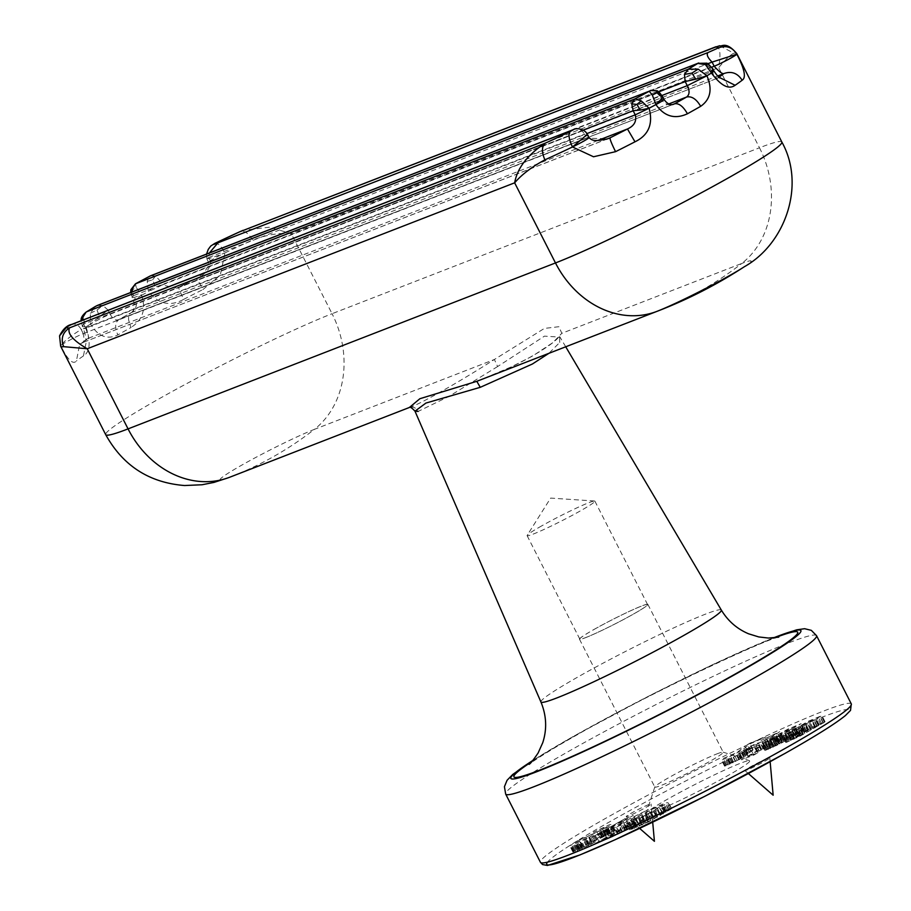 <?xml version="1.0" encoding="UTF-8"?>
<svg xmlns="http://www.w3.org/2000/svg" width="911" height="911" viewBox="0 0 911 911"><rect width="100%" height="100%" fill="white"/><g stroke="black" fill="none" stroke-linecap="round" stroke-linejoin="round"><path stroke-width="0.68" stroke-dasharray="4.55 3.42" d="M719.724 45.755L733.799 53.191C730.702 54.603 725.657 59.42 718.665 67.642L291.235 233.592L269.223 227.215L243.055 230.335M715.34 47.167C720.02 46.074 721.125 52.906 718.665 67.642L759.489 147.776L332.06 313.714L291.235 233.592C279.449 232.647 266.559 234.799 252.563 240.026C248.316 232.817 243.954 230.107 239.479 231.906M130.888 289.698L131.241 290.768L136.194 287.307L141.547 295.289C133.644 299.651 131.696 301.154 135.693 299.81C137.356 305.413 135.864 309.694 131.207 312.655L119.295 319.374C115.014 322.05 114.535 327.231 117.849 334.918C107.065 339.997 97.967 336.375 90.542 324.077L90.348 313.19L95.45 306.403M559.741 342.445L559.639 335.453L561.814 333.312L552.818 342.661L532.593 356.03L511.31 366.871L479.607 380.217C518.655 366.211 556.769 343.196 559.639 335.453L559.741 342.445L548.889 353.32M565.72 346.784L560.026 337.15L544.459 336.136L497.6 366.564L494.377 359.492L544.357 328.427L558.944 326.707L561.814 333.312L741.805 263.438A93.036 77.856 68.8 0 0 759.489 147.776A139.565 9.178 -27 0 1 781.832 142.002M206.569 254.055L206.922 259.054L208.676 257.528L210.783 261.662A13.961 0.922 153 0 1 208.551 262.231A13.961 0.922 153 0 1 224.983 252.905C210.6 258.417 205.157 259.965 208.676 257.528L209.393 252.962M594.496 843.905L628.499 824.717L594.496 843.905L591.33 837.71L625.333 818.511L591.33 837.71M628.499 824.717L625.333 818.511M497.6 366.564L448.838 396.444L418.103 411.442C416.168 407.764 413.252 406.443 409.369 407.49L409.233 407.536M409.278 407.524L409.369 407.49C418.901 404.803 458.381 382.518 494.377 359.492L314.375 429.377A93.036 77.856 68.8 0 0 332.06 313.714A139.565 9.178 153 0 0 190.729 381.458A139.565 9.178 153 0 0 105.71 434.661M90.348 313.19L97.01 310.082L99.55 316.55L90.542 324.077A13.961 0.922 153 0 1 110.185 314.204C112.85 319.249 115.891 320.979 119.295 319.374L672.978 104.412M673.73 104.196L119.295 319.374A125.604 8.267 -27 0 1 131.207 312.655C127.711 314.887 127.677 319.818 131.082 327.448A139.565 9.178 -27 0 0 117.849 334.918M664.005 99.481L664.005 99.481A13.961 0.922 -27 0 0 661.773 100.062C665.349 104.754 669.653 105.983 674.687 103.752M671.145 808.9L648.53 821.881L629.865 829.807L635.445 825.765L648.655 818.454L661.648 812.065L671.487 808.399L667.979 802.705L642.061 817.338L628.271 823.293L626.7 823.601L629.342 821.369L656.455 806.804L665.406 802.955L667.979 802.705M671.487 808.399L668.332 802.192M594.268 629.342A38.034 2.505 153 0 1 641.481 606.111A38.034 2.505 -27 0 1 647.573 604.54A38.034 2.505 -27 0 1 633.099 614.265A38.034 2.505 153 0 1 585.887 637.495A38.034 2.505 -27 0 1 579.795 639.067A38.034 2.505 -27 0 1 594.268 629.342M585.636 637.643A38.376 2.528 -27 0 0 621.051 620.835A38.376 2.528 -27 0 0 647.368 605.223A38.376 2.528 -27 0 0 647.88 604.38A38.376 2.528 -27 0 0 641.731 605.963A38.376 2.528 -27 0 0 602.866 624.593A38.376 2.528 -27 0 0 579.487 639.226A38.376 2.528 -27 0 0 585.636 637.643M711.833 67.141L210.783 261.662C209.894 269.28 204.929 274.906 195.899 278.55L176.802 288.127L162.215 285.006L148.356 291.645L147.218 281.408L149.165 276.523M541.59 525.943A38.034 2.505 -27 0 0 527.196 535.326A38.034 2.505 -27 0 0 527.116 535.668A38.034 2.505 -27 0 0 533.197 534.097A38.034 2.505 153 0 0 580.409 510.866A38.034 2.505 -27 0 0 594.883 501.141A38.034 2.505 -27 0 0 594.553 501.004A38.034 2.505 -27 0 0 588.791 502.713A38.034 2.505 153 0 0 541.59 525.943M625.231 825.981L622.065 819.775M178.351 287.432L717.504 78.209L720.225 77.845M147.218 281.408L152.615 279.836L155.007 285.678L148.356 291.645C158.605 304.137 170.334 306.734 183.544 299.423L178.419 287.432L717.504 78.209M719.405 77.446L717.572 78.107C717.208 79.052 715.272 76.9 711.742 71.662L713.973 71.092M670.211 809.64L667.046 803.434M70.933 324.771C75.055 323.029 78.46 324.612 81.17 329.509C71.092 335.647 64.248 341.044 60.638 345.679A13.961 0.922 153 0 1 69.487 340.236A13.961 0.922 153 0 1 83.277 333.642C84.472 340.076 84.051 343.151 81.99 342.855L79.69 344.29L76.399 361.007C72.948 364.947 67.687 359.845 60.638 345.679L59.557 335.92M588.916 137.629L588.916 137.629A13.961 0.922 -27 0 0 586.673 138.21L607.979 138.723L81.99 342.855L606.236 139.326M86.135 312.086L83.026 317.643L86.021 326.833C90.906 342.354 90.041 352.056 83.425 355.939L86.796 339.154L88.31 338.3C88.822 337.651 87.957 334.28 85.714 328.199L586.843 133.644M572.78 129.943C577.415 127.995 581.343 129.373 584.566 134.065L587.288 134.441M650.067 90.872L654.975 91.089L659.666 95.928L662.559 96.646M656.41 90.804L654.975 91.089M698.76 62.973L704.26 62.961L709.635 67.528L712.698 68.632M706.947 63.166L704.26 62.961M648.814 804.538A13.961 0.922 -27 0 0 631.494 813.056A13.961 0.922 -27 0 0 626.199 816.643A13.961 0.922 -27 0 0 628.419 816.051A13.961 0.922 -27 0 0 642.392 809.355A13.961 0.922 -27 0 0 651.058 803.98A13.961 0.922 -27 0 0 648.814 804.538M591.228 845.18L588.073 838.974M97.386 305.436L102.829 305.447L108.079 310.07L99.55 316.55M767.54 758.442A13.961 0.922 -27 0 0 750.22 766.96A13.961 0.922 -27 0 0 744.925 770.558A13.961 0.922 -27 0 0 747.145 769.954A13.961 0.922 -27 0 0 761.118 763.27A13.961 0.922 -27 0 0 769.784 757.884A13.961 0.922 -27 0 0 767.54 758.442M410.121 407.194L409.255 407.536M663.231 814.001L660.065 807.795M665.907 812.441L662.752 806.235M131.241 290.768L132.96 297.692L132.015 297.555L133.575 295.665L132.277 291.884M150.691 275.748L155.553 275.987L160.108 280.873L155.007 285.678M90.542 324.077A139.565 9.178 -27 0 0 86.021 326.833C82.776 328.871 82.673 329.326 85.714 328.199L83.482 328.78L82.332 326.537L83.607 324.065L82.696 320.137M668.845 810.619L665.679 804.413M717.071 753.83A38.376 2.528 153 0 1 723.072 752.133A38.376 2.528 153 0 1 723.22 752.247A38.376 2.528 153 0 1 699.842 766.868A38.376 2.528 153 0 1 660.976 785.498A38.376 2.528 153 0 1 654.827 787.093A38.376 2.528 153 0 1 654.827 786.899A38.376 2.528 153 0 1 679.287 771.89A38.376 2.528 153 0 1 717.071 753.83M655.476 811.234A58.145 3.826 153 0 1 646.161 813.364A58.145 3.826 153 0 1 683.227 790.611A58.145 3.826 153 0 1 740.484 763.247A58.145 3.826 153 0 1 749.559 760.674A58.145 3.826 153 0 1 715.978 782.15A58.145 3.826 153 0 1 655.476 811.234M97.01 310.082L102.829 305.447M596.807 838.371L612.761 830.821L614.879 830.673L610.279 833.588L580.478 847.469L577.722 849.303L580.045 848.767L595.236 841.969L588.654 845.431L572.871 851.933L582.106 846.251L610.245 832.916L596.807 838.371L593.642 832.164L605.815 826.915L607.09 826.721L606.282 827.336L601.864 829.716L575.923 841.593L569.717 845.727L585.488 839.225L592.07 835.763L576.879 842.561L574.556 843.096L577.323 841.274L607.125 827.382L611.714 824.466L609.607 824.614L593.642 832.164M609.63 838.029L599.244 842.06L633.247 822.872L636.516 821.597L622.908 829.283L651.65 815.721L622.111 832.142L609.63 838.029L606.475 831.823L618.956 825.935L648.484 809.515L625.39 820.891L619.753 823.077L633.35 815.402L630.082 816.666L596.079 835.865L606.475 831.823M766.811 748.979L790.611 735.541L800.507 730.952L803.809 729.825L803.673 730.474L779.873 743.911L764.933 750.459L766.811 748.979L763.646 742.772L787.446 729.335L801.156 723.641L776.707 737.705L763.338 743.945L761.778 744.253L763.646 742.772M748.079 752.281L753.01 749.389L768.747 743.285L752.919 750.174L741.93 758.271L724.564 766.128L729.973 762.609L733.241 761.345L729.882 763.395L731.863 762.849L740.358 758.578L748.079 752.281L744.913 746.075L737.204 752.372L723.277 758.453L721.41 759.922L722.97 759.615L732.603 755.276L742.294 750.015L749.753 743.98L765.582 737.079L749.844 743.194L744.913 746.075M759.273 750.937L756.654 751.575L748.193 756.506L757.986 752.702L753.739 755.105L741.565 759.831L758.487 749.969L763.099 748.774L775.887 742.237L777.55 740.62L764.135 746.724L783.494 737.785L775.876 742.761L759.273 750.937L756.119 744.731L772.722 736.555L779.702 731.67L760.981 740.518L772.904 734.983L775.022 734.312L772.722 736.031L759.945 742.567L755.321 743.763L738.411 753.625L750.573 748.899L754.82 746.508L745.027 750.311L753.488 745.369L756.119 744.731M797.273 735.655L811.394 727.479L825.093 721.785L800.644 735.849L786.216 742.419L797.273 735.655L794.119 729.449L808.228 721.273L821.927 715.579L793.754 731.544L782.549 736.19L794.119 729.449M590.806 841.593L587.652 835.387M594.086 839.794L590.92 833.588M587.846 842.743L584.68 836.537M591.114 840.944L587.959 834.749M594.985 838.929L591.82 832.722M599.438 836.662L596.284 830.468M602.626 835.136L599.461 828.93M604.961 834.077L601.795 827.871M608.184 832.677L605.018 826.471M610.097 831.857L606.931 825.651M612.761 830.821L609.607 824.614M614.287 830.376L611.133 824.17M615.096 830.297L611.93 824.091M614.879 830.673L611.714 824.466M614.071 831.287L610.905 825.081M612.534 832.255L609.368 826.049M610.279 833.588L607.125 827.382M607.853 834.897L604.699 828.691M605.986 835.842L602.831 829.648M604.255 836.674L601.089 830.468M601.92 837.733L598.755 831.527M596.648 840.067L593.494 833.872M586.559 844.52L583.393 838.314M582.778 846.285L579.612 840.079M580.478 847.469L577.323 841.274M579.635 847.959L576.469 841.753M578.234 848.801L575.069 842.595M577.722 849.303L574.556 843.096M577.756 849.428L574.602 843.233M578.69 849.223L575.524 843.017M580.045 848.767L576.879 842.561M581.525 848.198L578.371 841.992M583.735 847.264L580.569 841.058M586.365 846.091L583.199 839.885M589.554 844.554L586.388 838.348M592.264 843.119L589.11 836.924M595.236 841.969L592.07 835.763M591.672 843.882L588.506 837.676M588.654 845.431L585.488 839.225M584.748 847.321L581.582 841.115M582.414 848.369L579.248 842.174M579.487 849.656L576.321 843.461M577.278 850.589L574.112 844.383M575.501 851.284L572.336 845.078M574.146 851.739L570.981 845.533M573.213 851.944L570.047 845.738M572.871 851.933L569.717 845.727M573.213 851.421L570.058 845.214M574.158 850.68L570.992 844.474M574.841 850.191L571.675 843.985M575.82 849.587L572.655 843.381M576.663 849.109L573.509 842.903M579.089 847.788L575.923 841.593M582.106 846.251L578.94 840.044M587.322 843.768L584.167 837.562M591.991 841.662L588.836 835.455M602.683 836.981L599.529 830.775M605.018 835.922L601.864 829.716M606.464 835.216L603.298 829.01M608.457 834.134L605.303 827.94M609.436 833.531L606.282 827.336M610.245 832.916L607.09 826.721M609.914 832.905L606.749 826.698M608.981 833.11L605.815 826.915M607.033 833.793L603.868 827.587M605.542 834.374L602.387 828.167M603.344 835.307L600.178 829.101M601.727 836.002L598.561 829.796M599.689 836.947L596.534 830.741M603.594 832.198L615.494 825.48L623.716 822.508L614.367 827.792L603.594 832.198L606.76 838.393L617.533 833.986L626.495 829.09L618.66 831.675L606.76 838.393M618.66 831.675L615.494 825.48M624.889 829.261L621.735 823.054M626.244 828.805L623.09 822.599M626.882 828.714L623.716 822.508M626.495 829.09L623.34 822.884M624.969 830.058L621.803 823.851M622.418 831.492L619.252 825.286M619.696 832.927L616.531 826.721M617.533 833.986L614.367 827.792M615.198 835.045L612.033 828.839M612.989 835.979L609.835 829.773M633.247 822.872L630.082 816.666M599.244 842.06L596.079 835.865M636.516 821.597L633.35 815.402M622.908 829.283L619.753 823.077M628.544 827.086L625.39 820.891M630.754 826.163L627.599 819.957M633.088 825.104L629.934 818.898M635.252 824.034L632.097 817.827M637.973 822.61L634.808 816.404M640.524 821.164L637.358 814.958M644.225 819.137L641.059 812.931M647.789 817.224L644.624 811.018M651.65 815.721L648.484 809.515M647.357 817.987L644.191 811.781M644.088 819.786L640.923 813.58M641.538 821.221L638.372 815.015M638.258 823.02L635.104 816.814M634.523 824.922L631.369 818.716M631.767 826.22L628.601 820.014M631.972 826.357L628.818 820.151M630.617 827.336L627.451 821.13M627.93 828.908L624.775 822.701M625.379 830.342L622.224 824.136M622.111 832.142L618.956 825.935M618.375 834.032L615.21 827.837M615.483 835.455L612.329 829.249M612.431 836.867L609.265 830.661M638.224 816.723L652.367 809.207L663.014 804.925L644.817 815.516L632.359 820.355L638.224 816.723L641.39 822.929L635.514 826.562L635.172 827.063L636.106 826.858L651.001 820.173L666.18 811.132L655.533 815.413L641.39 822.929M643.94 821.494L640.775 815.288M647.209 819.695L644.043 813.489M650.352 818.021L647.186 811.826M653.369 816.484L650.203 810.278M655.533 815.413L652.367 809.207M657.275 814.593L654.109 808.387M659.906 813.421L656.74 807.214M662.115 812.487L658.949 806.281M663.891 811.792L660.726 805.586M665.246 811.348L662.092 805.142M666.18 811.132L663.014 804.925M666.214 811.268L663.06 805.062M665.839 811.644L662.673 805.438M664.597 812.498L661.443 806.292M662.639 813.705L659.484 807.499M659.963 815.265L656.808 809.059M657.412 816.712L654.257 810.505M654.144 818.499L650.978 812.293M651.001 820.173L647.835 813.967M647.983 821.722L644.817 815.516M645.819 822.781L642.654 816.575M644.077 823.612L640.911 817.406M641.446 824.785L638.281 818.579M639.237 825.708L636.083 819.513M637.461 826.402L634.295 820.196M636.106 826.858L632.94 820.652M635.172 827.063L632.006 820.868M635.138 826.937L631.972 820.731M635.514 826.562L632.359 820.355M636.755 825.708L633.589 819.501M638.713 824.489L635.548 818.294M660.68 815.436L657.514 809.241M657.412 817.235L654.246 811.029M652.697 819.741L649.532 813.534M648.53 821.881L645.364 815.675M645.216 823.544L642.061 817.338M642.039 825.081L638.873 818.875M639.704 826.129L636.538 819.934M636.766 827.416L633.612 821.221M634.568 828.35L631.403 822.143M632.781 829.044L629.626 822.838M631.425 829.5L628.271 823.293M630.196 829.819L627.041 823.612M629.865 829.807L626.7 823.601M630.207 829.295L627.041 823.088M631.141 828.554L627.986 822.348M632.507 827.575L629.342 821.369M635.445 825.765L632.28 819.558M638.121 824.193L634.956 817.998M640.672 822.758L637.506 816.552M643.94 820.959L640.786 814.764M648.655 818.454L645.5 812.259M652.401 816.552L649.236 810.357M655.704 814.901L652.549 808.695M659.61 813.011L656.455 806.804M661.648 812.065L658.494 805.859M664.586 810.779L661.42 804.572M666.784 809.845L663.629 803.639M668.572 809.15L665.406 802.955M669.927 808.706L666.761 802.5M671.156 808.376L667.991 802.17M83.026 317.643L81.102 320.205L82.423 326.65L81.136 319.829M132.96 297.692L141.547 295.289C146.227 309.136 142.731 319.852 131.082 327.448M214.654 243.488C217.456 242.406 220.906 245.537 224.983 252.905L220.28 275.156L202.959 289.55C199.099 282.159 196.753 278.493 195.899 278.55L717.572 76.012M130.615 292.533L133.45 300.379L135.693 299.81L661.921 95.507M135.454 283.822L136.194 287.307M152.615 279.836L155.553 275.987M206.922 259.054L208.551 262.231L207.822 266.752C208.835 265.796 202.379 275.919 195.956 278.481M86.021 326.833L82.423 326.65M799.801 735.792L803.126 733.606L799.562 734.995L791.067 739.789L799.801 735.792L796.647 729.597L787.901 733.583L796.408 728.789L800.006 727.536L796.647 729.597M772.232 747.179L782.344 741.679L770.285 747.863L772.232 747.179L769.078 740.973L767.085 741.52L779.224 735.61L769.078 740.973M792.376 736.43L798.287 732.945L794.21 734.3L783.164 740.529L792.376 736.43L789.211 730.235L780.089 734.072L792.957 727.274L795.121 726.739L789.211 730.235M818.249 725.486L812.532 727.411L803.946 732.467L818.249 725.486L815.094 719.28L800.78 726.261L809.367 721.205L815.094 719.28M773.61 745.665L770.444 739.47M775.181 744.834L772.016 738.627M777.049 743.888L773.883 737.682M778.791 743.057L775.625 736.851M780.397 742.363L777.242 736.156M781.581 741.896L778.427 735.689M782.344 741.679L779.19 735.473M782.39 741.805L779.224 735.61M781.706 742.294L778.541 736.099M780.727 742.909L777.573 736.703M779.03 743.866L775.865 737.659M777.459 744.697L774.293 738.491M775.591 745.653L772.426 739.447M773.849 746.473L770.683 740.267M771.048 747.635L767.882 741.429M770.285 747.863L767.119 741.656M770.239 747.726L767.085 741.52M770.922 747.236L767.768 741.03M771.902 746.633L768.747 740.427M787.161 737.853L784.007 731.658M789.165 736.783L785.999 730.576M791.75 735.473L788.596 729.267M794.21 734.3L791.055 728.094M796.123 733.48L792.957 727.274M797.307 733.013L794.153 726.819M798.366 732.683L795.212 726.477M798.287 732.945L795.121 726.739M797.478 733.56L794.312 727.354M796.066 734.403L792.912 728.196M794.369 735.359L791.203 729.153M789.78 737.739L786.626 731.533M787.32 738.923L784.155 732.717M785.407 739.732L782.253 733.537M784.223 740.199L781.057 733.993M783.164 740.529L779.998 734.334M783.255 740.279L780.089 734.072M784.064 739.664L780.898 733.457M785.464 738.821L782.298 732.615M770.342 746.94L767.176 740.734M768.645 747.897L765.479 741.691M772.756 745.619L769.601 739.413M776.502 743.718L773.337 737.523M777.937 743.012L774.783 736.805M778.153 742.624L774.999 736.418M779.52 741.645L776.366 735.45M781.9 740.199L778.746 733.993M784.029 739.003L780.864 732.797M787.594 737.09L784.439 730.884M790.611 735.541L787.446 729.335M794.221 733.765L791.055 727.559M797.273 732.353L794.119 726.158M800.507 730.952L797.341 724.746M802.284 730.269L799.118 724.063M803.809 729.825L800.644 723.619M804.311 729.848L801.156 723.641M803.673 730.474L800.507 724.268M802.443 731.328L799.277 725.122M800.052 732.774L796.897 726.568M797.934 733.981L794.768 727.775M794.358 735.883L791.203 729.688M790.623 737.785L787.468 731.579M787.446 739.322L784.28 733.116M787.184 739.573L784.018 733.366M785.817 740.552L782.663 734.346M783.995 741.634L780.829 735.428M782.298 742.59L779.133 736.395M779.873 743.911L776.707 737.705M776.138 745.813L772.972 739.607M773.245 747.236L770.08 741.03M770.194 748.648L767.028 742.442M768.28 749.457L765.115 743.251M766.504 750.152L763.338 743.945M765.445 750.482L762.279 744.287M764.933 750.459L761.778 744.253M765.445 749.958L762.291 743.752M753.01 749.389L749.844 743.194M750.459 750.835L747.305 744.629M768.747 743.285L765.582 737.079M764.488 745.688L761.334 739.481M752.919 750.174L749.753 743.98M750.96 751.393L747.794 745.187M749.468 752.497L746.303 746.291M748.147 753.602L744.982 747.396M747.669 754.24L744.515 748.033M747.077 754.991L743.911 748.796M746.815 755.242L743.661 749.036M745.449 756.221L742.294 750.015M743.627 757.303L740.461 751.108M741.93 758.271L738.764 752.065M739.504 759.58L736.339 753.374M735.769 761.482L732.603 755.276M732.877 762.906L729.722 756.699M729.825 764.318L726.659 758.111M727.912 765.138L724.757 758.931M726.135 765.821L722.97 759.615M725.076 766.162L721.911 759.956M724.564 766.128L721.41 759.922M725.076 765.627L721.922 759.432M726.443 764.659L723.277 758.453M728.276 763.566L725.11 757.36M729.973 762.609L726.807 756.403M733.241 761.345L730.075 755.139M731.533 762.302L728.379 756.096M730.554 762.906L727.399 756.699M729.882 763.395L726.716 757.189M729.916 763.532L726.75 757.326M730.679 763.304L727.513 757.109M731.863 762.849L728.709 756.642M733.48 762.143L730.315 755.948M735.223 761.323L732.057 755.117M737.09 760.366L733.924 754.171M738.662 759.535L735.496 753.329M740.358 758.578L737.204 752.372M741.338 757.975L738.172 751.769M742.021 757.485L738.855 751.279M743.683 755.857L740.529 749.662M744.025 755.356L740.871 749.149M745.221 754.365L742.066 748.159M746.291 753.499L743.125 747.293M756.859 751.723L753.704 745.517M757.793 751.507L754.627 745.3M756.654 751.575L753.488 745.369M748.193 756.506L745.027 750.311M757.986 752.702L754.82 746.508M753.739 755.105L750.573 748.899M741.565 759.831L738.411 753.625M758.487 749.969L755.321 743.763M761.459 748.808L758.294 742.613M760.776 749.297L757.61 743.103M760.685 749.559L757.531 743.353M761.619 749.354L758.453 743.148M763.099 748.774L759.945 742.567M765.434 747.715L762.279 741.508M767.893 746.53L764.739 740.336M769.761 745.585L766.606 739.379M772.482 744.15L769.328 737.956M775.887 742.237L772.722 736.031M777.413 741.269L774.259 735.063M778.096 740.78L774.942 734.573M778.188 740.518L775.022 734.312M777.55 740.62L774.396 734.414M776.07 741.19L772.904 734.983M773.735 742.249L770.569 736.042M771.275 743.433L768.11 737.227M769.408 744.378L766.242 738.172M766.686 745.813L763.52 739.607M764.135 746.724L760.981 740.518M767.29 745.05L764.124 738.844M769.579 743.866L766.413 737.659M772.164 742.556L769.009 736.35M774.339 741.486L771.173 735.279M776.07 740.666L772.915 734.46M778.404 739.607L775.25 733.401M780.317 738.787L777.163 732.592M781.797 738.217L778.643 732.011M782.856 737.876L779.702 731.67M783.494 737.785L780.34 731.579M783.54 737.921L780.374 731.715M783.153 738.286L779.987 732.091M782.344 738.901L779.178 732.706M781.239 739.63L778.074 733.435M779.281 740.848L776.115 734.642M775.876 742.761L772.722 736.555M772.733 744.435L769.579 738.229M770.444 745.619L767.278 739.425M767.848 746.929L764.693 740.723M763.52 749.058L760.355 742.852M761.186 750.117L758.02 743.911M807.943 729.791L804.777 723.585M809.936 728.72L806.782 722.514M812.532 727.411L809.367 721.205M814.992 726.226L811.826 720.02M816.905 725.418L813.739 719.212M818.089 724.951L814.924 718.745M819.148 724.621L815.983 718.415M819.057 724.871L815.903 718.665M816.848 726.329L813.682 720.134M815.151 727.297L811.986 721.091M813.147 728.367L809.993 722.161M810.562 729.677L807.397 723.471M808.103 730.85L804.937 724.655M806.189 731.67L803.024 725.463M805.005 732.137L801.839 725.93M803.946 732.467L800.78 726.261M804.026 732.205L800.871 726.01M804.834 731.59L801.68 725.395M806.246 730.747L803.081 724.541M794.381 737.603L791.226 731.396M795.952 736.771L792.798 730.565M797.82 735.815L794.665 729.609M799.562 734.995L796.408 728.789M801.179 734.289L798.013 728.083M802.363 733.833L799.198 727.627M803.126 733.606L799.96 727.399M803.16 733.742L800.006 727.536M802.489 734.232L799.323 728.026M801.509 734.835L798.343 728.629M798.23 736.635L795.075 730.428M796.362 737.58L793.208 731.374M794.62 738.411L791.465 732.205M793.014 739.106L789.848 732.899M791.83 739.573L788.664 733.366M791.067 739.789L787.901 733.583M791.021 739.652L787.856 733.457M791.705 739.163L788.539 732.968M792.684 738.559L789.518 732.353M798.936 734.562L795.77 728.356M798.719 734.949L795.554 728.743M800.302 733.583L797.136 727.377M802.682 732.137L799.516 725.93M804.8 730.929L801.646 724.735M808.376 729.028L805.21 722.822M811.394 727.479L808.228 721.273M815.003 725.703L811.838 719.496M818.055 724.291L814.889 718.084M821.278 722.89L818.124 716.684M823.066 722.195L819.9 715.989M824.58 721.751L821.426 715.556M825.093 721.785L821.927 715.579M824.455 722.412L821.289 716.205M823.214 723.266L820.059 717.059M820.834 724.712L817.668 718.506M818.704 725.908L815.55 719.701M815.14 727.821L811.974 721.614M811.405 729.722L808.239 723.516M808.216 731.26L805.062 725.054M807.966 731.51L804.8 725.304M806.599 732.49L803.434 726.283M804.766 733.571L801.612 727.365M803.069 734.528L799.915 728.322M800.644 735.849L797.489 729.643M796.909 737.739L793.754 731.544M794.028 739.163L790.862 732.956M790.964 740.575L787.81 734.368M789.063 741.395L785.897 735.188M787.275 742.089L784.12 735.883M786.216 742.419L783.061 736.213M785.715 742.397L782.549 736.19M786.227 741.896L783.061 735.689M787.594 740.916L784.428 734.71M789.416 739.834L786.261 733.628M791.112 738.867L787.958 732.672M793.538 737.557L790.372 731.351M736.794 53.601A139.565 9.178 -27 0 0 733.799 53.191M744.367 266.718A58.145 3.826 -27 0 0 741.805 263.438A465.202 389.259 68.8 0 1 700.958 290.677A465.202 389.259 68.8 0 1 658.573 310.742M131.207 312.655L668.822 103.934M208.676 257.528L707.961 63.679M81.99 342.855A125.604 8.267 -27 0 1 88.31 338.3L597.81 140.499M110.185 314.204L661.773 100.062L659.666 95.928L108.079 310.07L110.185 314.204M658.516 91.874L133.575 295.665L135.693 299.81M717.572 78.107A125.604 8.267 -27 0 0 718.961 77.162M178.419 287.432A125.604 8.267 153 0 1 195.899 278.55M162.215 285.006L711.742 71.662L709.635 67.528L160.108 280.873L162.215 285.006M83.277 333.642L586.673 138.21L584.566 134.065L81.17 329.509L83.277 333.642M583.165 130.114L83.607 324.065L85.714 328.199M83.425 355.939A139.565 9.178 -27 0 0 76.399 361.007M231.155 476.681A465.202 389.259 68.8 0 0 273.528 456.616A465.202 389.259 68.8 0 0 314.375 429.377A58.145 3.826 153 0 0 242.736 464.587A58.145 3.826 153 0 0 228.627 477.649M540.918 701.982A101.235 6.662 153 0 1 579.453 676.11A101.235 6.662 153 0 1 671.35 628.989A101.235 6.662 153 0 1 721.33 610.063M531.842 761.63A159.277 10.476 153 0 1 574.534 736.088A159.277 10.476 153 0 1 772.255 638.805A159.277 10.476 153 0 1 774.908 637.78M773.337 637.928A162.818 10.716 -27 0 0 572.723 736.794A162.818 10.716 -27 0 0 532.889 760.446M816.541 635.662A174.445 11.479 -27 0 0 730.679 668.093A174.445 11.479 -27 0 0 572.051 749.434A174.445 11.479 -27 0 0 505.662 794.062M851.307 703.907A174.445 11.479 -27 0 0 823.385 711.127A174.445 11.479 -27 0 0 606.828 817.679A174.445 11.479 -27 0 0 540.439 862.307M784.656 753.591A169.799 11.171 -27 0 0 822.086 717.185A169.799 11.171 -27 0 0 611.304 820.891A169.799 11.171 -27 0 0 547.488 862.159M596.534 839.669L593.368 833.463M60.638 345.679A139.565 9.178 -27 0 0 60.661 346.26M141.547 295.289A139.565 9.178 153 0 1 148.356 291.645M183.544 299.423A139.565 9.178 153 0 1 202.959 289.55M224.983 252.905A139.565 9.178 153 0 1 252.563 240.026M594.553 501.004L550.643 498.089L527.196 535.326M639.636 828.384L626.199 816.643M527.116 535.668L579.795 639.067M86.796 339.154L79.712 344.267M748.352 773.541L744.925 770.558M86.807 339.154L85.258 340.703C86.454 340.475 85.862 336.489 83.482 328.78M594.883 501.141L647.573 604.54M647.88 604.38L723.22 752.247M654.827 786.899L646.161 813.364M778.757 637.142C768.098 638.053 644.362 695.776 576.777 735.029C542.945 754.057 528.494 764.466 529.075 764.363M533.06 760.241L572.267 736.999L650.705 695.082L713.29 664.347L773.075 637.939M82.309 342.798L79.69 344.29M133.45 300.379C135.147 306.927 134.236 311.095 130.74 312.872M579.487 639.226L654.827 787.093M770.137 761.71L769.784 757.884M652.697 822.166L651.058 803.98M723.072 752.133L749.559 760.674"/><path stroke-width="1.37" d="M736.828 54.182C744.572 69.077 746.337 77.754 742.135 80.225C737.568 73.108 731.487 70.887 723.892 73.552C722.252 74.064 719.018 71.616 714.19 66.218A13.961 0.922 -27 0 0 727.98 59.625A13.961 0.922 -27 0 0 736.828 54.182L712.083 62.085C707.688 57.7 706.31 54.535 707.949 52.576L718.062 48.055C725.999 44.981 732.25 47.019 736.828 54.182A139.565 9.178 -27 0 0 736.794 53.601C725.794 40.642 721.774 47.076 719.724 45.755L715.34 47.167L719.61 45.766M719.405 77.446L735.109 85.281C728.857 89.882 720.977 85.805 711.445 73.028L705.49 64.67L697.803 63.417L706.947 63.166L712.835 68.837L711.445 73.028C714.679 70.99 714.782 70.534 711.742 71.662M684.457 74.44L691.939 73.085L695.799 79.177L685.163 81.523L684.457 74.44L688.317 69.19L698.168 69.122L706.925 75.784C712.618 89.244 710.534 99.413 700.684 106.314A139.565 9.178 153 0 1 687.452 113.773C674.869 119.546 664.358 116.483 655.92 104.583A13.961 0.922 -27 0 0 664.005 99.481L664.005 99.481C667.33 103.956 670.564 105.528 673.73 104.196L674.687 103.752C678.98 103.102 683.239 106.439 687.452 113.773M634.99 141.809C648.564 135.215 653.278 124.021 649.11 108.227L635.24 114.854C636.823 121.186 634.238 125.9 627.463 128.975L634.99 141.809A139.565 9.178 153 0 1 615.574 151.67L593.517 156.772L572.484 146.967A13.961 0.922 -27 0 0 588.916 137.629L588.916 137.629C592.252 140.271 593.471 142.002 607.979 138.723L609.994 137.868C609.949 139.497 611.805 144.109 615.574 151.67M588.916 137.629L587.288 134.441L572.484 146.967C568.874 139.246 568.1 134.111 570.161 131.56A125.604 8.267 153 0 1 545.336 143.141C541.658 146.512 541.521 152.08 544.903 159.835C531.83 166.872 521.741 174.536 514.647 182.826L87.228 348.765C73.017 340.452 67.095 333.494 69.475 327.892C62.552 332.526 60.616 338.778 63.656 346.67L87.228 348.765L128.052 428.887A139.565 9.178 153 0 1 105.71 434.661C122.951 465.772 149.245 482.728 184.58 485.529L202.071 484.754L213.937 482.42L228.627 477.649A465.202 465.202 0 0 0 231.155 476.681L409.278 407.524M695.799 79.177L706.925 75.784L687.27 85.657C689.855 90.918 689.627 94.71 686.587 97.033C691.677 95.94 696.368 99.026 700.684 106.314M209.393 252.962L217.98 242.804C213.504 244.683 212.4 244.911 214.654 243.488L240.47 231.44M409.438 407.456L419.857 398.722L476.806 381.31L480.245 387.323L425.904 403.072L414.983 411.18L540.918 701.982A101.235 6.662 153 0 0 557.133 697.826A101.235 6.662 153 0 0 682.806 635.992A101.235 6.662 153 0 0 721.33 610.063C727.969 621.017 737.056 628.92 748.58 633.794L758.715 636.926L768.463 638.053L778.757 637.142M418.103 411.442L414.983 411.18C411.886 407.809 409.95 406.591 409.187 407.547M570.161 131.56L573.679 129.51L71.73 324.396C66.958 325.341 62.905 329.178 59.557 335.908L66.754 326.992L71.718 324.396M66.754 326.992A125.604 8.267 -27 0 0 69.475 327.892L545.336 143.141C527.571 154.722 517.346 167.954 514.647 182.826L555.482 262.949A139.565 9.178 -27 0 0 696.801 195.205A139.565 9.178 -27 0 0 781.832 142.002L736.794 53.601M640.342 110.049L633.134 110.721L631.733 103.9L634.899 98.923L641.298 100.905L649.11 108.227L640.342 110.049L636.891 104.423L631.733 103.9M656.41 90.804L657.719 92.398L652.322 95.017L649.213 91.271L650.067 90.872C650.477 90.166 652.595 90.143 656.41 90.804C657.435 90.28 659.484 92.227 662.559 96.646L662.399 98.035L655.92 104.583L652.322 95.017M657.719 92.398L662.399 98.035M636.891 104.423L641.298 100.905M705.49 64.67L708.405 64.055L706.947 63.166M720.225 77.845C719.701 78.517 717.617 76.273 713.973 71.092L712.698 68.632M708.405 64.055L712.926 69.077M691.939 73.085L698.168 69.122M409.255 407.536L229.367 477.364A93.036 77.856 -111.2 0 1 128.052 428.887L555.482 262.949A93.036 77.856 -111.2 0 0 656.797 311.425A465.202 389.259 68.8 0 0 658.573 310.742L476.806 381.31L656.797 311.425A58.145 3.826 -27 0 0 744.367 266.718C785.419 243.795 805.905 184.899 781.832 142.002M97.329 305.458L650.021 90.884M718.062 48.055A125.604 8.267 -27 0 0 715.34 47.167L239.479 231.906L716.012 46.723M214.654 243.488A125.604 8.267 153 0 1 239.479 231.906L243.043 230.346M132.277 291.884L132.311 288.81L135.466 283.811L150.691 275.748L698.714 62.984M131.241 290.768L132.311 288.81M548.889 353.32L532.377 364.013L480.245 387.323M82.696 320.137L83.026 316.937L86.112 312.097L95.496 306.381M83.026 316.937L81.136 319.829C81.045 317.575 82.719 314.978 86.158 312.063M149.165 276.523L150.668 275.76M735.109 85.281A139.565 9.178 -27 0 0 742.135 80.225M706.925 75.784A139.565 9.178 -27 0 0 711.445 73.028M655.92 104.583A139.565 9.178 153 0 1 649.11 108.227M572.484 146.967A139.565 9.178 153 0 1 544.903 159.835M707.961 63.679L712.083 62.085L714.19 66.218L711.833 67.141M661.921 95.507L687.27 85.657L685.163 81.523L658.516 91.874M668.822 103.934L686.587 97.033A125.604 8.267 153 0 1 674.687 103.752L672.978 104.412M217.98 242.804L707.949 52.576M606.236 139.326L609.994 137.868A125.604 8.267 153 0 0 627.463 128.975L597.81 140.499M717.572 76.012L723.892 73.552A125.604 8.267 -27 0 1 718.961 77.162M586.843 133.644L635.24 114.854L633.134 110.721L583.165 130.114M649.213 91.271A125.604 8.267 153 0 1 634.899 98.923L87.012 311.642A125.604 8.267 -27 0 1 96.498 305.857L649.213 91.271M688.317 69.19A125.604 8.267 -27 0 0 697.803 63.417L149.916 276.124A125.604 8.267 153 0 0 135.602 283.776L688.317 69.19M572.78 129.943L70.933 324.771M228.627 477.649A58.145 3.826 153 0 0 229.367 477.364A465.202 389.259 68.8 0 0 231.155 476.681M774.908 637.78A159.277 10.476 153 0 1 737.136 672.956A159.277 10.476 153 0 1 560.595 761.505A159.277 10.476 153 0 1 531.842 761.63M532.889 760.446A162.818 10.716 -27 0 0 555.744 763.942A162.818 10.716 -27 0 0 738.946 672.261A162.818 10.716 -27 0 0 774.84 637.336A162.818 10.716 -27 0 0 773.337 637.928M540.439 862.307A174.445 11.479 -27 0 0 626.29 829.875A174.445 11.479 -27 0 0 784.918 748.535A174.445 11.479 -27 0 0 851.307 703.907L850.521 710.398L845.431 715.534C835.364 723.71 815.163 736.361 784.838 753.511L704.67 796.385L615.21 839.691L579.874 854.962L547.488 865.45L542.58 864.562L540.439 862.307L505.662 794.062A174.445 11.479 -27 0 0 533.595 786.853A174.445 11.479 -27 0 0 750.152 680.289A174.445 11.479 -27 0 0 816.541 635.662L811.314 630.344L804.584 628.704L796.567 629.854L773.075 637.939M547.488 862.159A169.799 11.171 -27 0 0 620.858 837.107A169.799 11.171 -27 0 0 784.656 753.591M105.71 434.661L60.661 346.26A139.565 9.178 -27 0 0 63.656 346.67M658.573 310.742A465.202 465.202 0 0 0 744.367 266.718M573.668 129.521C575.604 127.483 585.466 129.1 587.288 134.441M664.005 99.481L662.559 96.657M652.697 822.166L654.417 841.308L639.636 828.384M770.137 761.71L773.154 795.212L748.352 773.541M130.615 292.533L130.888 289.698L135.466 283.811M505.662 794.062L504.432 786.705L507.063 780.294L512.699 774.487L533.06 760.241M81.045 320.774L81.136 319.829M59.557 335.92L60.661 346.26M214.916 243.328L210.748 246.038L208.243 249.398L206.569 254.055M851.307 703.907L816.541 635.662M565.72 346.784L721.33 610.063M529.075 764.352L529.075 764.363C530.361 763.782 533.368 760.002 538.105 753.021L542.74 742.716C547.135 729.187 546.532 715.602 540.918 701.982"/></g></svg>
